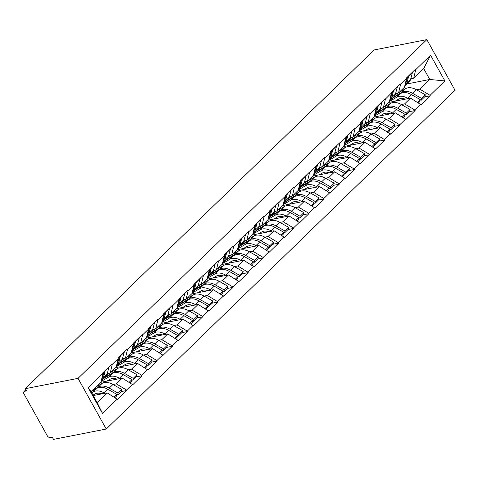 <?xml version="1.0" encoding="UTF-8"?>
<svg xmlns="http://www.w3.org/2000/svg" width="479" height="479" viewBox="0 0 479 479"><rect width="100%" height="100%" fill="white"/><g stroke="black" fill="none" stroke-linecap="round" stroke-linejoin="round"><path stroke-width="0.72" d="M106.242 429.034L455.05 90.303L426.843 39.625L78.035 378.35L106.242 429.034L53.51 439.375L52.277 437.159L50.307 437.543A2.652 1.706 -134.2 0 1 47.229 435.692L23.956 393.876A2.652 1.706 -134.2 0 1 23.95 391.606L25.878 389.732M407.126 83.921L429.771 79.478L444.889 80.939L430.579 55.229L415.748 69.635L415.503 69.192L406.258 78.161L406.509 78.604L404.474 87.196L398.54 92.962L395.588 93.537M444.889 80.939L430.058 95.339L430.304 95.788L424.628 96.896M388.822 102.398L410.557 98.135L421.065 104.757L430.304 95.788M420.819 104.314L414.886 110.08L415.131 110.523L409.455 111.637M373.65 117.133L395.385 112.87L405.887 119.493L415.131 110.523M405.641 119.049L399.708 124.815L399.959 125.258L394.277 126.372M358.478 131.869L380.212 127.606L390.714 134.228L399.959 125.258M390.469 133.785L384.535 139.551L384.781 139.994L379.105 141.107M343.299 146.604L365.034 142.341L375.542 148.963L384.781 139.994M375.296 148.52L369.363 154.286L369.608 154.729L363.932 155.843M328.127 161.339L349.862 157.076L360.37 163.698L369.608 154.729M360.118 163.255L354.191 169.021L354.436 169.464L348.754 170.578M312.955 176.074L334.689 171.811L345.191 178.433L354.436 169.464M344.946 177.99L339.012 183.756L339.258 184.199L333.582 185.313M297.782 190.81L319.517 186.547L330.019 193.169L339.258 184.199M329.774 192.726L323.84 198.492L324.085 198.935L318.409 200.048M282.604 205.545L304.339 201.282L314.847 207.904L324.085 198.935M314.601 207.461L308.668 213.227L308.913 213.67L303.237 214.784M267.432 220.28L289.166 216.017L299.674 222.645L308.913 213.67M299.423 222.196L293.489 227.962L293.741 228.405L288.059 229.519M252.259 235.015L273.994 230.752L284.496 237.38L293.741 228.405M284.251 236.937L278.317 242.697L278.562 243.14L272.886 244.254M237.081 249.751L258.822 245.488L269.324 252.116L278.562 243.14M269.078 251.673L263.145 257.433L263.39 257.876L257.714 258.989M221.909 264.486L243.643 260.223L254.151 266.851L263.39 257.876M253.906 266.408L247.972 272.168L248.218 272.611L242.542 273.725M206.736 279.221L228.471 274.958L238.979 281.586L248.218 272.611M238.728 281.143L232.794 286.903L233.045 287.346L227.363 288.46M191.564 293.956L213.299 289.693L223.801 296.321L233.045 287.346M223.555 295.878L217.622 301.638L217.867 302.081L212.191 303.195M176.386 308.692L198.12 304.428L208.628 311.057L217.867 302.081M208.383 310.614L202.449 316.374L202.695 316.817L197.019 317.93M161.213 323.427L182.948 319.164L193.456 325.792L202.695 316.817M193.205 325.349L187.277 331.109L187.523 331.552L181.84 332.666M146.041 338.162L167.776 333.899L178.278 340.527L187.523 331.552M178.032 340.084L172.099 345.844L172.344 346.287L166.668 347.401M130.869 352.897L152.603 348.634L163.105 355.262L172.344 346.287M162.86 354.819L156.926 360.579L157.172 361.022L151.496 362.136M115.69 367.632L137.425 363.369L147.933 369.998L157.172 361.022M147.688 369.554L141.754 375.314L142 375.758L136.323 376.871M100.518 382.368L122.253 378.105L132.761 384.733L142 375.758M132.509 384.29L126.576 390.05L126.827 390.493L121.145 391.606M93.231 395.558L107.08 392.84L117.583 399.468L126.827 390.493M117.337 399.025L102.506 413.431L88.196 387.721L103.027 373.315L100.991 381.907L91.022 391.588L97.111 402.522L107.08 392.84M406.509 78.604L400.576 84.37L400.324 83.927L385.397 99.105L385.152 98.662L375.913 107.631L376.159 108.074L370.225 113.84L369.98 113.397L360.741 122.367L360.986 122.81L355.053 128.576L354.807 128.132L345.563 137.102L345.814 137.545L339.88 143.311L339.629 142.868L330.39 151.837L330.636 152.28L324.702 158.046L324.457 157.603L309.53 172.781L309.284 172.338L300.04 181.313L300.291 181.757L294.357 187.517L294.112 187.073L284.867 196.049L285.113 196.492L279.179 202.252L278.934 201.809L269.695 210.784L269.94 211.227L264.007 216.987L263.761 216.544L254.523 225.519L254.768 225.962L248.835 231.722L248.589 231.279L239.344 240.254L239.596 240.697L233.662 246.457L233.411 246.014L224.172 254.99L224.417 255.433L218.484 261.193L218.238 260.75L209 269.725L209.245 270.168L203.312 275.928L203.066 275.485L193.827 284.46L194.073 284.903L188.139 290.663L187.894 290.22L178.649 299.195L178.901 299.638L172.967 305.398L172.715 304.955L163.477 313.931L163.722 314.374L157.789 320.134L157.543 319.691L148.304 328.666L148.55 329.109L142.616 334.869L142.371 334.426L133.132 343.401L133.378 343.844L127.444 349.604L127.198 349.161L117.954 358.136L118.199 358.579L112.266 364.339L112.02 363.896L102.781 372.872L103.027 373.315M380.302 108.667L381.907 108.35M401.372 104.536L404.623 103.895L410.557 98.135M404.623 103.895L414.886 110.08M400.576 84.37L398.54 92.962M365.13 123.402L366.734 123.085M386.194 119.271L389.451 118.63L395.385 112.87M391.331 93.339L389.301 101.937L383.368 107.697L380.416 108.278M389.451 118.63L399.708 124.815M385.397 99.105L383.368 107.697M349.951 138.138L351.556 137.82M371.021 134.006L374.279 133.366L380.212 127.606M376.159 108.074L374.123 116.672L368.189 122.432L365.238 123.013M374.279 133.366L384.535 139.551M370.225 113.84L368.189 122.432M334.779 152.873L336.384 152.556M355.849 148.741L359.1 148.101L365.034 142.341M360.986 122.81L358.951 131.408L353.017 137.168L350.065 137.748M359.1 148.101L369.363 154.286M355.053 128.576L353.017 137.168M319.607 167.608L321.211 167.291M340.677 163.477L343.928 162.836L349.862 157.076M345.814 137.545L343.778 146.143L337.845 151.903L334.893 152.484M343.928 162.836L354.191 169.021M339.88 143.311L337.845 151.903M304.434 182.343L306.033 182.026M325.498 178.212L328.756 177.571L334.689 171.811M330.636 152.28L328.6 160.878L322.672 166.638L319.721 167.219M328.756 177.571L339.012 183.756M324.702 158.046L322.672 166.638M289.256 197.079L290.861 196.761M310.326 192.947L313.583 192.307L319.517 186.547M315.463 167.015L313.428 175.613L307.494 181.373L304.542 181.954M313.583 192.307L323.84 198.492M309.53 172.781L307.494 181.373M274.084 211.814L275.688 211.496M295.154 207.682L298.405 207.042L304.339 201.282M300.291 181.757L298.255 190.349L292.322 196.109L289.37 196.689M298.405 207.042L308.668 213.227M294.357 187.517L292.322 196.109M258.911 226.549L260.516 226.238M279.981 222.418L283.233 221.777L289.166 216.017M285.113 196.492L283.083 205.084L277.149 210.844L274.198 211.425M283.233 221.777L293.489 227.962M279.179 202.252L277.149 210.844M243.739 241.284L245.338 240.973M264.803 237.153L268.06 236.512L273.994 230.752M269.94 211.227L267.905 219.819L261.971 225.579L259.025 226.16M268.06 236.512L278.317 242.697M264.007 216.987L261.971 225.579M228.561 256.02L230.165 255.708M249.631 251.888L252.888 251.247L258.822 245.488M254.768 225.962L252.732 234.554L246.799 240.314L243.847 240.895M252.888 251.247L263.145 257.433M248.835 231.722L246.799 240.314M213.389 270.755L214.993 270.443M234.459 266.623L237.71 265.983L243.643 260.223M239.596 240.697L237.56 249.29L231.626 255.05L228.675 255.63M237.71 265.983L247.972 272.168M233.662 246.457L231.626 255.05M198.216 285.49L199.821 285.179M219.28 281.359L222.537 280.718L228.471 274.958M224.417 255.433L222.388 264.025L216.454 269.785L213.502 270.366M222.537 280.718L232.794 286.903M218.484 261.193L216.454 269.785M183.038 300.225L184.643 299.914M204.108 296.094L207.365 295.453L213.299 289.693M209.245 270.168L207.209 278.76L201.276 284.52L198.33 285.101M207.365 295.453L217.622 301.638M203.312 275.928L201.276 284.52M167.866 314.96L169.47 314.649M188.936 310.829L192.187 310.188L198.12 304.428M194.073 284.903L192.037 293.495L186.103 299.255L183.152 299.836M192.187 310.188L202.449 316.374M188.139 290.663L186.103 299.255M152.693 329.696L154.298 329.384M173.763 325.564L177.014 324.93L182.948 319.164M178.901 299.638L176.865 308.231L170.931 313.99L167.979 314.571M177.014 324.93L187.277 331.109M172.967 305.398L170.931 313.99M137.521 344.431L139.12 344.12M158.585 340.3L161.842 339.665L167.776 333.899M163.722 314.374L161.692 322.966L155.759 328.726L152.807 329.307M161.842 339.665L172.099 345.844M157.789 320.134L155.759 328.726M122.343 359.166L123.947 358.855M143.413 355.035L146.67 354.4L152.603 348.634M148.55 329.109L146.514 337.701L140.581 343.461L137.629 344.042M146.67 354.4L156.926 360.579M142.616 334.869L140.581 343.461M107.17 373.901L108.775 373.59M128.24 369.77L131.491 369.135L137.425 363.369M133.378 343.844L131.342 352.436L125.408 358.202L122.456 358.777M131.491 369.135L141.754 375.314M127.444 349.604L125.408 358.202M113.068 384.505L116.319 383.871L122.253 378.105M118.199 358.579L116.169 367.171L110.236 372.937L107.284 373.512M116.319 383.871L126.576 390.05M112.266 364.339L110.236 372.937M25.98 389.924L24.567 391.295L26.531 390.912L25.297 388.697L78.035 378.35M24.567 391.295A2.652 1.706 -134.2 0 0 23.95 391.606M97.111 402.522L102.506 413.431M88.196 387.721L91.022 391.588M25.297 388.697L374.105 49.966L426.843 39.625M416.544 89.801L419.802 89.16L429.771 79.478L423.681 68.545L413.712 78.227L410.76 78.801M395.474 93.932L397.079 93.615M419.802 89.16L430.058 95.339M415.748 69.635L413.712 78.227M430.579 55.229L423.681 68.545M91.812 390.822L98.381 387.002A14.514 9.335 45.8 0 1 100.566 386.2A14.514 9.335 45.8 0 1 109.236 388.098L118.038 393.097L121.786 389.463L112.978 384.457A14.514 9.335 45.8 0 0 104.308 382.559A14.514 9.335 45.8 0 0 102.129 383.368L95.56 387.188M91.717 392.834L93.375 391.87A14.514 9.335 45.8 0 1 95.555 391.062A14.514 9.335 45.8 0 1 104.224 392.96L104.805 393.289M91.1 391.732L97.117 388.229A14.514 9.335 45.8 0 1 99.303 387.427A14.514 9.335 45.8 0 1 107.973 389.325L116.774 394.325L116.421 396.193L114.978 397.6M92.986 395.115L95.004 393.936A11.861 7.628 45.8 0 1 96.788 393.277A11.861 7.628 45.8 0 1 101.841 393.87M101.59 379.38L102.141 378.847A14.514 9.335 45.8 0 1 101.267 380.751M102.141 378.847L104.188 371.716L102.859 373.009M114.008 397.019L116.774 394.325M109.068 366.764L107.146 373.979A14.514 9.335 -134.2 0 1 105.458 376.871L101.716 380.506A14.514 9.335 45.8 0 1 101.225 380.931M116.756 394.439L117.69 394.965L121.432 391.331L121.786 389.463M117.69 394.965L118.038 393.097M105.326 370.405L103.404 377.62A14.514 9.335 45.8 0 1 101.716 380.506M105.458 370.489L109.2 366.848M101.099 381.464L108.547 377.135L112.29 373.494L103.979 378.332L105.242 377.105L113.559 372.267A14.514 9.335 45.8 0 1 115.738 371.464A14.514 9.335 45.8 0 1 124.408 373.363L133.216 378.362L136.958 374.728L128.156 369.722A14.514 9.335 45.8 0 0 119.487 367.824A14.514 9.335 45.8 0 0 117.301 368.632L110.733 372.452M108.547 377.135A14.514 9.335 45.8 0 1 110.727 376.326A14.514 9.335 45.8 0 1 119.397 378.224L119.978 378.554M112.29 373.494A14.514 9.335 45.8 0 1 114.475 372.692A14.514 9.335 45.8 0 1 123.145 374.59L131.953 379.59L131.599 381.458L130.15 382.865M106.877 381.122L110.182 379.2A11.861 7.628 45.8 0 1 111.966 378.542A11.861 7.628 45.8 0 1 117.014 379.134M116.768 364.645L117.313 364.112A14.514 9.335 45.8 0 1 116.445 366.016M117.313 364.112L119.367 356.981L118.032 358.274M106.913 374.674L109.733 373.033M129.18 382.278L131.953 379.59M124.241 352.029L122.325 359.244A14.514 9.335 -134.2 0 1 120.63 362.136L116.888 365.77A14.514 9.335 45.8 0 1 116.397 366.196M131.929 379.703L132.863 380.23L136.605 376.596L136.958 374.728M132.863 380.23L133.216 378.362M120.498 355.669L118.576 362.884A14.514 9.335 45.8 0 1 116.888 365.77M120.63 355.753L124.372 352.113M105.242 377.105L105.512 377.44M116.271 366.728L123.72 362.399L127.468 358.759L119.151 363.597L120.415 362.364L128.731 357.532A14.514 9.335 45.8 0 1 130.911 356.729A14.514 9.335 45.8 0 1 139.581 358.621L148.388 363.627L152.13 359.992L143.329 354.987A14.514 9.335 45.8 0 0 134.659 353.089A14.514 9.335 45.8 0 0 132.473 353.897L125.905 357.717M123.72 362.399A14.514 9.335 45.8 0 1 125.905 361.591A14.514 9.335 45.8 0 1 134.575 363.489L135.15 363.818M127.468 358.759A14.514 9.335 45.8 0 1 129.647 357.957A14.514 9.335 45.8 0 1 138.317 359.855L147.125 364.854L146.772 366.722L145.323 368.129M122.049 366.387L125.354 364.465A11.861 7.628 45.8 0 1 127.139 363.806A11.861 7.628 45.8 0 1 132.192 364.399M131.941 349.904L132.485 349.377A14.514 9.335 45.8 0 1 131.617 351.281M132.485 349.377L134.539 342.245L133.204 343.539M122.085 359.939L124.905 358.298M144.353 367.543L147.125 364.854M139.419 337.294L137.497 344.509A14.514 9.335 -134.2 0 1 135.808 347.401L132.06 351.035A14.514 9.335 45.8 0 1 131.575 351.46M147.101 364.968L148.035 365.495L151.783 361.861L152.13 359.992M148.035 365.495L148.388 363.627M135.671 340.934L133.749 348.149A14.514 9.335 45.8 0 1 132.06 351.035M135.802 341.018L139.551 337.378M120.415 362.364L120.684 362.705M131.45 351.993L138.892 347.664L142.64 344.024L134.324 348.862L135.593 347.628L143.904 342.796A14.514 9.335 45.8 0 1 146.089 341.994A14.514 9.335 45.8 0 1 154.759 343.886L163.561 348.892L167.309 345.257L158.501 340.252A14.514 9.335 45.8 0 0 149.831 338.354A14.514 9.335 45.8 0 0 147.646 339.162L141.077 342.982M138.892 347.664A14.514 9.335 45.8 0 1 141.077 346.856A14.514 9.335 45.8 0 1 149.747 348.754L150.328 349.083M142.64 344.024A14.514 9.335 45.8 0 1 144.82 343.221A14.514 9.335 45.8 0 1 153.49 345.12L162.297 350.119L161.944 351.987L160.495 353.394M137.222 351.652L140.527 349.73A11.861 7.628 45.8 0 1 142.311 349.071A11.861 7.628 45.8 0 1 147.364 349.664M147.113 335.168L147.664 334.641A14.514 9.335 45.8 0 1 146.79 336.545M147.664 334.641L149.711 327.51L148.382 328.804M137.263 345.203L140.078 343.563M159.525 352.807L162.297 350.119M154.591 322.559L152.669 329.774A14.514 9.335 -134.2 0 1 150.981 332.666L147.233 336.3A14.514 9.335 45.8 0 1 146.748 336.725M162.279 350.233L163.207 350.76L166.955 347.125L167.309 345.257M163.207 350.76L163.561 348.892M150.843 326.199L148.927 333.414A14.514 9.335 45.8 0 1 147.233 336.3M150.975 326.283L154.723 322.642M135.593 347.628L135.856 347.97M146.622 337.258L154.07 332.929L157.813 329.289L149.502 334.12L150.765 332.893L159.076 328.061A14.514 9.335 45.8 0 1 161.261 327.259A14.514 9.335 45.8 0 1 169.931 329.151L178.739 334.156L182.481 330.522L173.673 325.516A14.514 9.335 45.8 0 0 165.004 323.618A14.514 9.335 45.8 0 0 162.824 324.427L156.256 328.247M154.07 332.929A14.514 9.335 45.8 0 1 156.25 332.121A14.514 9.335 45.8 0 1 164.92 334.019L165.5 334.348M157.813 329.289A14.514 9.335 45.8 0 1 159.998 328.486A14.514 9.335 45.8 0 1 168.668 330.378L177.469 335.384L177.122 337.252L175.673 338.659M152.4 336.917L155.699 334.995A11.861 7.628 45.8 0 1 157.483 334.336A11.861 7.628 45.8 0 1 162.537 334.929M162.291 320.433L162.836 319.906A14.514 9.335 45.8 0 1 161.962 321.81M162.836 319.906L164.884 312.775L163.555 314.068M152.436 330.468L155.25 328.828M174.703 338.072L177.469 335.384M169.764 307.823L167.842 315.038A14.514 9.335 -134.2 0 1 166.153 317.93L162.411 321.565A14.514 9.335 45.8 0 1 161.92 321.99M177.452 335.498L178.386 336.024L182.128 332.39L182.481 330.522M178.386 336.024L178.739 334.156M166.021 311.464L164.099 318.679A14.514 9.335 45.8 0 1 162.411 321.565M166.153 311.548L169.895 307.907M150.765 332.893L151.029 333.234M161.794 322.523L169.243 318.194L172.985 314.553L164.674 319.385L165.938 318.158L174.254 313.326A14.514 9.335 45.8 0 1 176.434 312.524A14.514 9.335 45.8 0 1 185.104 314.416L193.911 319.421L197.653 315.787L188.852 310.781A14.514 9.335 45.8 0 0 180.182 308.883A14.514 9.335 45.8 0 0 177.996 309.691L171.428 313.511M169.243 318.194A14.514 9.335 45.8 0 1 171.428 317.385A14.514 9.335 45.8 0 1 180.098 319.283L180.673 319.613M172.985 314.553A14.514 9.335 45.8 0 1 175.17 313.751A14.514 9.335 45.8 0 1 183.84 315.643L192.648 320.649L192.295 322.517L190.846 323.924M167.572 322.181L170.877 320.259A11.861 7.628 45.8 0 1 172.662 319.601A11.861 7.628 45.8 0 1 177.709 320.194M177.464 305.698L178.008 305.171A14.514 9.335 45.8 0 1 177.14 307.069M178.008 305.171L180.062 298.04L178.727 299.333M167.608 315.733L170.428 314.092M189.876 323.337L192.648 320.649M184.936 293.088L183.02 300.303A14.514 9.335 -134.2 0 1 181.325 303.189L177.583 306.829A14.514 9.335 45.8 0 1 177.092 307.255M192.624 320.762L193.558 321.289L197.3 317.655L197.653 315.787M193.558 321.289L193.911 319.421M181.194 296.723L179.272 303.943A14.514 9.335 45.8 0 1 177.583 306.829M181.325 296.806L185.068 293.172M165.938 318.158L166.207 318.499M176.967 307.787L184.415 303.458L188.163 299.818L179.847 304.65L181.11 303.423L189.427 298.591A14.514 9.335 45.8 0 1 191.606 297.782A14.514 9.335 45.8 0 1 200.276 299.68L209.083 304.686L212.832 301.052L204.024 296.046A14.514 9.335 45.8 0 0 195.354 294.148A14.514 9.335 45.8 0 0 193.169 294.956L186.6 298.776M184.415 303.458A14.514 9.335 45.8 0 1 186.6 302.65A14.514 9.335 45.8 0 1 195.27 304.548L195.845 304.878M188.163 299.818A14.514 9.335 45.8 0 1 190.343 299.016A14.514 9.335 45.8 0 1 199.013 300.908L207.82 305.913L207.467 307.781L206.018 309.189M182.744 307.446L186.05 305.524A11.861 7.628 45.8 0 1 187.834 304.866A11.861 7.628 45.8 0 1 192.887 305.458M192.636 290.963L193.181 290.436A14.514 9.335 45.8 0 1 192.313 292.334M193.181 290.436L195.234 283.305L193.899 284.598M182.78 300.992L185.601 299.357M205.048 308.602L207.82 305.913M200.114 278.353L198.192 285.568A14.514 9.335 -134.2 0 1 196.504 288.454L192.756 292.094A14.514 9.335 45.8 0 1 192.271 292.519M207.796 306.027L208.73 306.554L212.478 302.92L212.832 301.052M208.73 306.554L209.083 304.686M196.366 281.987L194.45 289.208A14.514 9.335 45.8 0 1 192.756 292.094M196.498 282.071L200.246 278.437M181.11 303.423L181.379 303.764M192.145 293.052L199.587 288.717L203.336 285.083L195.025 289.915L196.288 288.687L204.599 283.855A14.514 9.335 45.8 0 1 206.784 283.047A14.514 9.335 45.8 0 1 215.454 284.945L224.256 289.951L228.004 286.31L219.196 281.311A14.514 9.335 45.8 0 0 210.526 279.413A14.514 9.335 45.8 0 0 208.347 280.221L201.779 284.041M199.587 288.717A14.514 9.335 45.8 0 1 201.773 287.915A14.514 9.335 45.8 0 1 210.443 289.813L211.023 290.142M203.336 285.083A14.514 9.335 45.8 0 1 205.521 284.281A14.514 9.335 45.8 0 1 214.185 286.173L222.992 291.178L222.639 293.046L221.196 294.453M197.917 292.711L201.222 290.789A11.861 7.628 45.8 0 1 203.006 290.13A11.861 7.628 45.8 0 1 208.06 290.723M207.808 276.227L208.359 275.7A14.514 9.335 45.8 0 1 207.485 277.598M208.359 275.7L210.407 268.563L209.078 269.863M197.959 286.256L200.773 284.622M220.22 293.867L222.992 291.178M215.287 263.618L213.365 270.833A14.514 9.335 -134.2 0 1 211.676 273.719L207.934 277.359A14.514 9.335 45.8 0 1 207.443 277.784M222.974 291.292L223.909 291.819L227.651 288.184L228.004 286.31M223.909 291.819L224.256 289.951M211.538 267.252L209.622 274.473A14.514 9.335 45.8 0 1 207.934 277.359M211.67 267.336L215.418 263.701M196.288 288.687L196.552 289.029M207.317 278.317L214.766 273.982L218.508 270.348L210.197 275.18L211.461 273.952L219.771 269.12A14.514 9.335 45.8 0 1 221.957 268.312A14.514 9.335 45.8 0 1 230.627 270.21L239.434 275.215L243.176 271.575L234.369 266.575A14.514 9.335 45.8 0 0 225.699 264.677A14.514 9.335 45.8 0 0 223.519 265.486L216.951 269.3M214.766 273.982A14.514 9.335 45.8 0 1 216.945 273.18A14.514 9.335 45.8 0 1 225.615 275.078L226.196 275.407M218.508 270.348A14.514 9.335 45.8 0 1 220.693 269.545A14.514 9.335 45.8 0 1 229.363 271.437L238.165 276.443L237.818 278.311L236.369 279.718M213.095 277.976L216.394 276.054A11.861 7.628 45.8 0 1 218.179 275.395A11.861 7.628 45.8 0 1 223.232 275.988M222.986 261.492L223.531 260.965A14.514 9.335 45.8 0 1 222.657 262.863M223.531 260.965L225.579 253.828L224.25 255.127M213.131 271.521L215.945 269.887M235.399 279.131L238.165 276.443M230.459 248.882L228.543 256.097A14.514 9.335 -134.2 0 1 226.848 258.983L223.106 262.624A14.514 9.335 45.8 0 1 222.615 263.049M238.147 276.551L239.081 277.084L242.823 273.449L243.176 271.575M239.081 277.084L239.434 275.215M226.717 252.517L224.795 259.738A14.514 9.335 45.8 0 1 223.106 262.624M226.848 252.601L230.591 248.966M211.461 273.952L211.73 274.293M222.49 263.582L229.938 259.247L233.68 255.612L225.369 260.444L226.633 259.217L234.95 254.385A14.514 9.335 45.8 0 1 237.129 253.577A14.514 9.335 45.8 0 1 245.799 255.475L254.606 260.48L258.349 256.84L249.547 251.84A14.514 9.335 45.8 0 0 240.877 249.942A14.514 9.335 45.8 0 0 238.692 250.751L232.123 254.565M229.938 259.247A14.514 9.335 45.8 0 1 232.123 258.444A14.514 9.335 45.8 0 1 240.793 260.342L241.368 260.672M233.68 255.612A14.514 9.335 45.8 0 1 235.866 254.804A14.514 9.335 45.8 0 1 244.535 256.702L253.343 261.708L252.99 263.576L251.541 264.983M228.267 263.24L231.573 261.318A11.861 7.628 45.8 0 1 233.357 260.66A11.861 7.628 45.8 0 1 238.404 261.253M238.159 246.757L238.704 246.23A14.514 9.335 45.8 0 1 237.835 248.128M238.704 246.23L240.757 239.093L239.422 240.392M228.303 256.786L231.123 255.151M250.571 264.396L253.343 261.708M245.631 234.147L243.715 241.362A14.514 9.335 -134.2 0 1 242.027 244.248L238.279 247.888A14.514 9.335 45.8 0 1 237.788 248.314M253.319 261.815L254.253 262.348L258.001 258.714L258.349 256.84M254.253 262.348L254.606 260.48M241.889 237.782L239.967 245.003A14.514 9.335 45.8 0 1 238.279 247.888M242.021 237.865L245.763 234.231M226.633 259.217L226.902 259.558M237.662 248.846L245.11 244.512L248.858 240.877L240.542 245.709L241.811 244.482L250.122 239.65A14.514 9.335 45.8 0 1 252.307 238.841A14.514 9.335 45.8 0 1 260.971 240.739L269.779 245.745L273.527 242.105L264.719 237.105A14.514 9.335 45.8 0 0 256.049 235.207A14.514 9.335 45.8 0 0 253.864 236.015L247.296 239.829M245.11 244.512A14.514 9.335 45.8 0 1 247.296 243.709A14.514 9.335 45.8 0 1 255.966 245.607L256.546 245.937M248.858 240.877A14.514 9.335 45.8 0 1 251.038 240.069A14.514 9.335 45.8 0 1 259.708 241.967L268.515 246.972L268.162 248.841L266.713 250.248M243.44 248.505L246.745 246.583A11.861 7.628 45.8 0 1 248.529 245.925A11.861 7.628 45.8 0 1 253.583 246.517M253.331 232.022L253.876 231.495A14.514 9.335 45.8 0 1 253.008 233.393M253.876 231.495L255.93 224.358L254.594 225.657M243.476 242.051L246.296 240.416M265.743 249.661L268.515 246.972M260.81 219.412L258.888 226.627A14.514 9.335 -134.2 0 1 257.199 229.513L253.451 233.153A14.514 9.335 45.8 0 1 252.966 233.578M268.491 247.08L269.426 247.613L273.174 243.979L273.527 242.105M269.426 247.613L269.779 245.745M257.061 223.046L255.145 230.261A14.514 9.335 45.8 0 1 253.451 233.153M257.193 223.13L260.941 219.496M241.811 244.482L242.075 244.823M252.84 234.111L260.289 229.776L264.031 226.142L255.72 230.974L256.983 229.746L265.294 224.914A14.514 9.335 45.8 0 1 267.48 224.106A14.514 9.335 45.8 0 1 276.149 226.004L284.951 231.01L288.699 227.369L279.892 222.37A14.514 9.335 45.8 0 0 271.222 220.472A14.514 9.335 45.8 0 0 269.042 221.28L262.474 225.094M260.289 229.776A14.514 9.335 45.8 0 1 262.468 228.974A14.514 9.335 45.8 0 1 271.138 230.872L271.719 231.201M264.031 226.142A14.514 9.335 45.8 0 1 266.216 225.334A14.514 9.335 45.8 0 1 274.886 227.232L283.688 232.237L283.334 234.105L281.892 235.512M258.618 233.77L261.917 231.848A11.861 7.628 45.8 0 1 263.701 231.189A11.861 7.628 45.8 0 1 268.755 231.782M268.503 217.286L269.054 216.759A14.514 9.335 45.8 0 1 268.18 218.658M269.054 216.759L271.102 209.622L269.773 210.922M258.654 227.315L261.468 225.681M280.922 234.926L283.688 232.237M275.982 204.677L274.06 211.892A14.514 9.335 -134.2 0 1 272.371 214.778L268.629 218.418A14.514 9.335 45.8 0 1 268.138 218.843M283.67 232.345L284.604 232.878L288.346 229.243L288.699 227.369M284.604 232.878L284.951 231.01M272.24 208.311L270.318 215.526A14.514 9.335 45.8 0 1 268.629 218.418M272.365 208.395L276.114 204.761M256.983 229.746L257.247 230.088M268.012 219.376L275.461 215.041L279.203 211.407L270.892 216.239L272.156 215.011L280.466 210.179A14.514 9.335 45.8 0 1 282.652 209.371A14.514 9.335 45.8 0 1 291.322 211.269L300.129 216.274L303.872 212.634L295.064 207.635A14.514 9.335 45.8 0 0 286.4 205.736A14.514 9.335 45.8 0 0 284.215 206.539L277.646 210.359M275.461 215.041A14.514 9.335 45.8 0 1 277.64 214.239A14.514 9.335 45.8 0 1 286.31 216.137L286.891 216.46M279.203 211.407A14.514 9.335 45.8 0 1 281.389 210.598A14.514 9.335 45.8 0 1 290.058 212.496L298.866 217.502L298.513 219.37L297.064 220.777M273.79 219.035L277.096 217.113A11.861 7.628 45.8 0 1 278.874 216.454A11.861 7.628 45.8 0 1 283.927 217.047M283.682 202.551L284.227 202.024A14.514 9.335 45.8 0 1 283.352 203.922M284.227 202.024L286.28 194.887L284.945 196.18M273.826 212.58L276.646 210.946M296.094 220.19L298.866 217.502M291.154 189.941L289.238 197.156A14.514 9.335 -134.2 0 1 287.544 200.042L283.802 203.683A14.514 9.335 45.8 0 1 283.311 204.108M298.842 217.61L299.776 218.143L303.518 214.502L303.872 212.634M299.776 218.143L300.129 216.274M287.412 193.576L285.49 200.791A14.514 9.335 45.8 0 1 283.802 203.683M287.544 193.66L291.286 190.025M272.156 215.011L272.425 215.352M283.185 204.641L290.633 200.306L294.381 196.671L286.065 201.503L287.328 200.276L295.645 195.444A14.514 9.335 45.8 0 1 297.824 194.636A14.514 9.335 45.8 0 1 306.494 196.534L315.302 201.539L319.044 197.899L310.242 192.899A14.514 9.335 45.8 0 0 301.572 191.001A14.514 9.335 45.8 0 0 299.387 191.804L292.819 195.624M290.633 200.306A14.514 9.335 45.8 0 1 292.819 199.504A14.514 9.335 45.8 0 1 301.489 201.402L302.063 201.725M294.381 196.671A14.514 9.335 45.8 0 1 296.561 195.863A14.514 9.335 45.8 0 1 305.231 197.761L314.038 202.767L313.685 204.635L312.236 206.042M288.963 204.299L292.268 202.377A11.861 7.628 45.8 0 1 294.052 201.719A11.861 7.628 45.8 0 1 299.1 202.306M298.854 187.816L299.399 187.283A14.514 9.335 45.8 0 1 298.531 189.187M299.399 187.283L301.453 180.152L300.117 181.445M288.999 197.845L291.819 196.21M311.266 205.455L314.038 202.767M306.332 175.206L304.41 182.421A14.514 9.335 -134.2 0 1 302.722 185.307L298.974 188.948A14.514 9.335 45.8 0 1 298.489 189.373M314.014 202.874L314.948 203.407L318.697 199.767L319.044 197.899M314.948 203.407L315.302 201.539M302.584 178.841L300.662 186.056A14.514 9.335 45.8 0 1 298.974 188.948M302.716 178.924L306.458 175.29M287.328 200.276L287.598 200.611M298.363 189.9L305.806 185.571L309.554 181.936L301.237 186.768L302.506 185.541L310.817 180.709A14.514 9.335 45.8 0 1 313.003 179.9A14.514 9.335 45.8 0 1 321.672 181.798L330.474 186.804L334.222 183.164L325.415 178.164A14.514 9.335 45.8 0 0 316.745 176.266A14.514 9.335 45.8 0 0 314.559 177.068L307.991 180.888M305.806 185.571A14.514 9.335 45.8 0 1 307.991 184.768A14.514 9.335 45.8 0 1 316.661 186.66L317.242 186.99M309.554 181.936A14.514 9.335 45.8 0 1 311.733 181.128A14.514 9.335 45.8 0 1 320.403 183.026L329.211 188.031L328.857 189.9L327.408 191.307M304.135 189.564L307.44 187.642A11.861 7.628 45.8 0 1 309.224 186.984A11.861 7.628 45.8 0 1 314.278 187.57M314.026 173.081L314.577 172.548A14.514 9.335 45.8 0 1 313.703 174.452M314.577 172.548L316.625 165.417L315.296 166.71M304.171 183.11L306.991 181.475M326.439 190.72L329.211 188.031M321.505 160.471L319.583 167.686A14.514 9.335 -134.2 0 1 317.894 170.572L314.146 174.212A14.514 9.335 45.8 0 1 313.661 174.637M329.193 188.139L330.121 188.672L333.869 185.032L334.222 183.164M330.121 188.672L330.474 186.804M317.757 164.105L315.841 171.32A14.514 9.335 45.8 0 1 314.146 174.212M317.888 164.189L321.637 160.555M302.506 185.541L302.77 185.876M313.535 175.164L320.984 170.835L324.726 167.201L316.415 172.033L317.679 170.805L325.989 165.974A14.514 9.335 45.8 0 1 328.175 165.165A14.514 9.335 45.8 0 1 336.845 167.063L345.652 172.069L349.395 168.428L340.587 163.429A14.514 9.335 45.8 0 0 331.917 161.531A14.514 9.335 45.8 0 0 329.738 162.333L323.169 166.153M320.984 170.835A14.514 9.335 45.8 0 1 323.163 170.033A14.514 9.335 45.8 0 1 331.833 171.925L332.414 172.254M324.726 167.201A14.514 9.335 45.8 0 1 326.912 166.393A14.514 9.335 45.8 0 1 335.581 168.291L344.383 173.296L344.03 175.164L342.587 176.571M319.313 174.829L322.612 172.907A11.861 7.628 45.8 0 1 324.397 172.248A11.861 7.628 45.8 0 1 329.45 172.835M329.205 158.345L329.75 157.813A14.514 9.335 45.8 0 1 328.875 159.717M329.75 157.813L331.797 150.681L330.468 151.975M319.349 168.374L322.163 166.74M341.617 175.985L344.383 173.296M336.677 145.736L334.755 152.951A14.514 9.335 -134.2 0 1 333.067 155.837L329.324 159.471A14.514 9.335 45.8 0 1 328.834 159.902M344.365 173.404L345.299 173.937L349.041 170.296L349.395 168.428M345.299 173.937L345.652 172.069M332.935 149.37L331.013 156.585A14.514 9.335 45.8 0 1 329.324 159.471M333.067 149.454L336.809 145.82M317.679 170.805L317.942 171.141M328.708 160.429L336.156 156.1L339.898 152.466L331.588 157.298L332.851 156.07L341.168 151.238A14.514 9.335 45.8 0 1 343.347 150.43A14.514 9.335 45.8 0 1 352.017 152.328L360.825 157.334L364.567 153.693L355.765 148.694A14.514 9.335 45.8 0 0 347.095 146.796A14.514 9.335 45.8 0 0 344.91 147.598L338.342 151.418M336.156 156.1A14.514 9.335 45.8 0 1 338.342 155.298A14.514 9.335 45.8 0 1 347.006 157.19L347.586 157.519M339.898 152.466A14.514 9.335 45.8 0 1 342.084 151.657A14.514 9.335 45.8 0 1 350.754 153.555L359.561 158.561L359.208 160.429L357.759 161.836M334.486 160.094L337.791 158.172A11.861 7.628 45.8 0 1 339.575 157.513A11.861 7.628 45.8 0 1 344.623 158.1M344.377 143.61L344.922 143.077A14.514 9.335 45.8 0 1 344.054 144.981M344.922 143.077L346.976 135.946L345.64 137.239M334.522 153.639L337.342 151.999M356.789 161.249L359.561 158.561M351.849 131.001L349.933 138.215A14.514 9.335 -134.2 0 1 348.239 141.101L344.497 144.736A14.514 9.335 45.8 0 1 344.006 145.167M359.537 158.669L360.471 159.202L364.214 155.561L364.567 153.693M360.471 159.202L360.825 157.334M348.107 134.635L346.185 141.85A14.514 9.335 45.8 0 1 344.497 144.736M348.239 134.719L351.981 131.084M332.851 156.07L333.121 156.405M343.88 145.694L351.329 141.365L355.077 137.73L346.76 142.562L348.023 141.335L356.34 136.503A14.514 9.335 45.8 0 1 358.52 135.695A14.514 9.335 45.8 0 1 367.189 137.593L375.997 142.592L379.739 138.958L370.938 133.958A14.514 9.335 45.8 0 0 362.268 132.06A14.514 9.335 45.8 0 0 360.082 132.863L353.514 136.683M351.329 141.365A14.514 9.335 45.8 0 1 353.514 140.563A14.514 9.335 45.8 0 1 362.184 142.455L362.759 142.784M355.077 137.73A14.514 9.335 45.8 0 1 357.256 136.922A14.514 9.335 45.8 0 1 365.926 138.82L374.734 143.826L374.38 145.694L372.931 147.101M349.658 145.353L352.963 143.437A11.861 7.628 45.8 0 1 354.747 142.778A11.861 7.628 45.8 0 1 359.801 143.365M359.549 128.875L360.094 128.342A14.514 9.335 45.8 0 1 359.226 130.246M360.094 128.342L362.148 121.211L360.813 122.504M349.694 138.904L352.514 137.263M371.961 146.514L374.734 143.826M367.028 116.265L365.106 123.48A14.514 9.335 -134.2 0 1 363.417 126.366L359.669 130.001A14.514 9.335 45.8 0 1 359.184 130.432M374.71 143.934L375.644 144.466L379.392 140.826L379.739 138.958M375.644 144.466L375.997 142.592M363.28 119.9L361.364 127.115A14.514 9.335 45.8 0 1 359.669 130.001M363.411 119.984L367.159 116.349M348.023 141.335L348.293 141.67M359.058 130.959L366.501 126.63L370.249 122.995L361.938 127.827L363.202 126.6L371.512 121.768A14.514 9.335 45.8 0 1 373.698 120.959A14.514 9.335 45.8 0 1 382.368 122.858L391.169 127.857L394.918 124.223L386.11 119.223A14.514 9.335 45.8 0 0 377.44 117.325A14.514 9.335 45.8 0 0 375.261 118.127L368.692 121.947M366.501 126.63A14.514 9.335 45.8 0 1 368.686 125.821A14.514 9.335 45.8 0 1 377.356 127.719L377.937 128.049M370.249 122.995A14.514 9.335 45.8 0 1 372.434 122.187A14.514 9.335 45.8 0 1 381.098 124.085L389.906 129.09L389.553 130.959L388.11 132.366M364.83 130.617L368.135 128.701A11.861 7.628 45.8 0 1 369.92 128.043A11.861 7.628 45.8 0 1 374.973 128.629M374.722 114.14L375.273 113.607A14.514 9.335 45.8 0 1 374.398 115.511M375.273 113.607L377.32 106.476L375.991 107.769M364.872 124.169L367.686 122.528M387.134 131.779L389.906 129.09M382.2 101.53L380.278 108.745A14.514 9.335 -134.2 0 1 378.59 111.631L374.841 115.265A14.514 9.335 45.8 0 1 374.356 115.69M389.888 129.198L390.816 129.731L394.564 126.091L394.918 124.223M390.816 129.731L391.169 127.857M378.452 105.164L376.536 112.379A14.514 9.335 45.8 0 1 374.841 115.265M378.584 105.248L382.332 101.614M363.202 126.6L363.465 126.935M374.231 116.223L381.679 111.894L385.421 108.26L377.111 113.092L378.374 111.864L386.685 107.033A14.514 9.335 45.8 0 1 388.87 106.224A14.514 9.335 45.8 0 1 397.54 108.122L406.348 113.122L410.09 109.487L401.282 104.482A14.514 9.335 45.8 0 0 392.612 102.59A14.514 9.335 45.8 0 0 390.433 103.392L383.865 107.212M381.679 111.894A14.514 9.335 45.8 0 1 383.859 111.086A14.514 9.335 45.8 0 1 392.529 112.984L393.109 113.313M385.421 108.26A14.514 9.335 45.8 0 1 387.607 107.452A14.514 9.335 45.8 0 1 396.277 109.35L405.078 114.349L404.731 116.223L403.282 117.624M380.009 115.882L383.308 113.966A11.861 7.628 45.8 0 1 385.092 113.307A11.861 7.628 45.8 0 1 390.146 113.894M389.9 99.404L390.445 98.872A14.514 9.335 45.8 0 1 389.571 100.776M390.445 98.872L392.493 91.74L391.163 93.034M380.045 109.434L382.859 107.793M402.312 117.044L405.078 114.349M397.372 86.795L395.456 94.01A14.514 9.335 -134.2 0 1 393.762 96.896L390.02 100.53A14.514 9.335 45.8 0 1 389.529 100.955M405.06 114.463L405.994 114.996L409.737 111.356L410.09 109.487M405.994 114.996L406.348 113.122M393.63 90.429L391.708 97.644A14.514 9.335 45.8 0 1 390.02 100.53M393.762 90.513L397.504 86.879M378.374 111.864L378.644 112.2M389.403 101.488L396.851 97.159L400.594 93.525L392.283 98.357L393.546 97.129L401.863 92.297A14.514 9.335 45.8 0 1 404.042 91.489A14.514 9.335 45.8 0 1 412.712 93.387L421.52 98.387L425.262 94.752L416.461 89.747A14.514 9.335 45.8 0 0 407.791 87.855A14.514 9.335 45.8 0 0 405.605 88.657L399.037 92.477M396.851 97.159A14.514 9.335 45.8 0 1 399.037 96.351A14.514 9.335 45.8 0 1 407.707 98.249L408.282 98.578M400.594 93.525A14.514 9.335 45.8 0 1 402.779 92.716A14.514 9.335 45.8 0 1 411.449 94.614L420.257 99.614L419.903 101.488L418.454 102.889M395.181 101.147L398.486 99.231A11.861 7.628 45.8 0 1 400.27 98.572A11.861 7.628 45.8 0 1 405.318 99.159M405.072 84.669L405.617 84.136A14.514 9.335 45.8 0 1 404.749 86.04M405.617 84.136L407.671 77.005L406.336 78.299M395.217 94.698L398.037 93.058M417.484 102.308L420.257 99.614M412.545 72.06L410.629 79.275A14.514 9.335 -134.2 0 1 408.934 82.16L405.192 85.795A14.514 9.335 45.8 0 1 404.701 86.22M420.233 99.728L421.167 100.261L424.909 96.62L425.262 94.752M421.167 100.261L421.52 98.387M408.803 75.694L406.881 82.909A14.514 9.335 45.8 0 1 405.192 85.795M408.934 75.778L412.676 72.143M393.546 97.129L393.816 97.465M98.381 387.002L102.129 383.368M93.375 391.87L97.117 388.229M104.224 392.96L107.973 389.325M109.236 388.098L112.978 384.457M103.404 377.62L107.146 373.979M113.559 372.267L117.301 368.632M119.397 378.224L123.145 374.59M124.408 373.363L128.156 369.722M118.576 362.884L122.325 359.244M128.731 357.532L132.473 353.897M134.575 363.489L138.317 359.855M139.581 358.621L143.329 354.987M133.749 348.149L137.497 344.509M143.904 342.796L147.646 339.162M149.747 348.754L153.49 345.12M154.759 343.886L158.501 340.252M148.927 333.414L152.669 329.774M159.076 328.061L162.824 324.427M164.92 334.019L168.668 330.378M169.931 329.151L173.673 325.516M164.099 318.679L167.842 315.038M174.254 313.326L177.996 309.691M180.098 319.283L183.84 315.643M185.104 314.416L188.852 310.781M179.272 303.943L183.02 300.303M189.427 298.591L193.169 294.956M195.27 304.548L199.013 300.908M200.276 299.68L204.024 296.046M194.45 289.208L198.192 285.568M204.599 283.855L208.347 280.221M210.443 289.813L214.185 286.173M215.454 284.945L219.196 281.311M209.622 274.473L213.365 270.833M219.771 269.12L223.519 265.486M225.615 275.078L229.363 271.437M230.627 270.21L234.369 266.575M224.795 259.738L228.543 256.097M234.95 254.385L238.692 250.751M240.793 260.342L244.535 256.702M245.799 255.475L249.547 251.84M239.967 245.003L243.715 241.362M250.122 239.65L253.864 236.015M255.966 245.607L259.708 241.967M260.971 240.739L264.719 237.105M255.145 230.261L258.888 226.627M265.294 224.914L269.042 221.28M271.138 230.872L274.886 227.232M276.149 226.004L279.892 222.37M270.318 215.526L274.06 211.892M280.466 210.179L284.215 206.539M286.31 216.137L290.058 212.496M291.322 211.269L295.064 207.635M285.49 200.791L289.238 197.156M295.645 195.444L299.387 191.804M301.489 201.402L305.231 197.761M306.494 196.534L310.242 192.899M300.662 186.056L304.41 182.421M310.817 180.709L314.559 177.068M316.661 186.66L320.403 183.026M321.672 181.798L325.415 178.164M315.841 171.32L319.583 167.686M325.989 165.974L329.738 162.333M331.833 171.925L335.581 168.291M336.845 167.063L340.587 163.429M331.013 156.585L334.755 152.951M341.168 151.238L344.91 147.598M347.006 157.19L350.754 153.555M352.017 152.328L355.765 148.694M346.185 141.85L349.933 138.215M356.34 136.503L360.082 132.863M362.184 142.455L365.926 138.82M367.189 137.593L370.938 133.958M361.364 127.115L365.106 123.48M371.512 121.768L375.261 118.127M377.356 127.719L381.098 124.085M382.368 122.858L386.11 119.223M376.536 112.379L380.278 108.745M386.685 107.033L390.433 103.392M392.529 112.984L396.277 109.35M397.54 108.122L401.282 104.482M391.708 97.644L395.456 94.01M401.863 92.297L405.605 88.657M407.707 98.249L411.449 94.614M412.712 93.387L416.461 89.747M406.881 82.909L410.629 79.275"/></g></svg>
